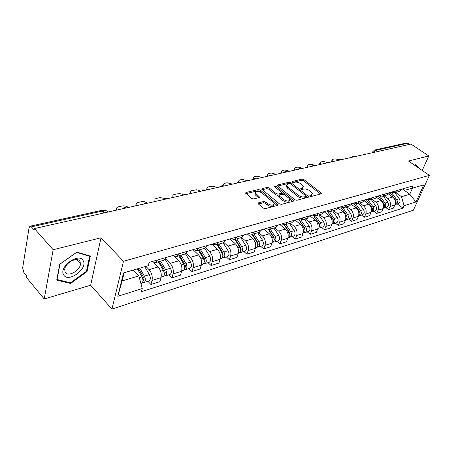 <?xml version="1.0" encoding="UTF-8"?>
<svg xmlns="http://www.w3.org/2000/svg" width="452" height="452" viewBox="0 0 452 452"><rect width="100%" height="100%" fill="white"/><g stroke="black" fill="none" stroke-linecap="round" stroke-linejoin="round"><path stroke-width="0.68" d="M309.965 196.106L311.304 196.467L321.129 193.868L321.485 193.433L321.073 192.874L303.959 179.613L302.111 179.111L292.224 181.467L292.218 182.139L293.534 182.501L294.828 182.19C296.828 181.896 298.828 182.438 300.829 183.823L303.495 186.603L302.292 188.049L300.738 188.693L302.337 189.422L303.631 189.094C305.625 188.783 307.642 189.326 309.676 190.733L312.411 193.614L311.23 195.061L309.942 195.4L309.965 196.106M258.42 202.869L257.973 203.468L258.335 203.954L263.273 208.089L265.313 208.638L277.584 205.389L278.008 204.829L260.301 190.083L258.329 189.552L246.007 192.49L245.555 193.077L251.713 198.405L253.736 198.948L259.047 197.626L259.482 197.055L255.301 192.919C255.939 190.84 258.098 190.812 261.781 192.823L273.189 202.213L274.189 203.581C273.528 205.677 271.353 205.694 267.663 203.649L265.736 202.055L263.725 201.513L258.42 202.869L258.126 203.745M123.481 261.267L101.022 237.78L53.166 249.73L34.414 228.565L410.987 144.064L428.795 155.951L408.461 161.031L429.4 175.365L123.481 261.267L111.955 309.072L413.354 210.237L429.4 175.365M294.902 199.761L296.851 200.287L308.174 197.292L308.546 196.829L308.145 196.275L290.964 182.732L289.077 182.218L277.692 184.93L277.285 185.433L277.652 185.919L294.902 199.761M293.184 201.259L281.404 204.377L279.409 203.841L261.736 189.179L262.166 188.637L267.273 187.416L269.222 187.942L276.161 193.575L278.116 194.1L281.443 193.264L281.85 192.755L274.268 186.439L274.014 186.094L275.647 186.105L293.19 200.213L293.585 200.75L293.184 201.259M53.166 249.73L44.223 298.97L26.425 277.449L26.651 276.076L23.95 272.822L22.656 267.985L29.058 227.735L29.956 226.237L31.341 226.842L34.171 230.045L34.414 228.565M44.223 298.97L90.66 285.223L111.955 309.072M374.719 149.991L406.393 142.99L407.834 143.244L375.996 150.313L373.81 152.409M409.546 144.386L407.834 143.244M422.224 170.455L428.795 155.951M399.099 191.445L401.93 189.094M384.081 195.835L387.771 198.535C390.257 200.744 390.997 203.394 389.986 206.485L394.895 204.959C395.912 201.886 395.178 199.259 392.698 197.066L388.782 194.219M394.895 204.959L393.506 208.089L388.596 209.638L385.72 207.496M397.014 190.524L394.63 192.75L390.952 192.281M389.986 206.485L388.596 209.638M387.347 194.88L390.183 192.501M373.798 211.197L376.697 213.384L381.782 211.779L383.166 208.604C384.177 205.485 383.432 202.812 380.934 200.575L376.861 197.564M385.081 193.981L382.697 196.236L379.002 195.744M372.115 199.332L375.827 202.095C378.335 204.349 379.087 207.044 378.081 210.186L376.697 213.384M375.16 198.439L378.002 196.032M361.453 215.028L364.368 217.265L369.64 215.604L371.019 212.378C372.019 209.214 371.261 206.491 368.742 204.208L364.487 201.004M372.714 197.569L370.329 199.852L366.617 199.338M359.713 202.954L363.453 205.784C365.979 208.089 366.741 210.835 365.741 214.016L364.368 217.265M362.527 202.134L365.369 199.699M348.65 219.005L351.583 221.288L357.052 219.57L358.419 216.293C359.413 213.078 358.639 210.304 356.108 207.971L351.622 204.541M359.882 201.287L357.498 203.603L353.769 203.061M346.859 206.711L350.622 209.604C353.165 211.96 353.939 214.756 352.95 217.994L351.583 221.288M349.413 205.965L352.255 203.496M335.367 223.124L338.316 225.469L343.989 223.683L345.351 220.356C346.334 217.09 345.548 214.265 343 211.875L338.243 208.18M346.56 205.151L344.175 207.496L340.435 206.926M333.525 210.609L337.305 213.57C339.864 215.983 340.655 218.83 339.678 222.124L338.316 225.469M335.802 209.943L338.638 207.445M321.575 227.407L324.547 229.802L330.435 227.949L331.785 224.571C332.757 221.254 331.96 218.372 329.395 215.932L324.316 211.909M332.717 209.163L330.339 211.542L326.587 210.943M319.677 214.655L323.479 217.689C326.05 220.158 326.858 223.062 325.892 226.407L324.547 229.802M321.649 214.078L324.485 211.553M307.253 231.853L310.236 234.311L316.355 232.384L317.694 228.955C318.654 225.582 317.841 222.644 315.259 220.141L309.863 215.79M318.327 213.338L315.954 215.745L312.191 215.118M305.286 218.864L309.111 221.972C311.699 224.497 312.518 227.458 311.569 230.859L310.236 234.311M306.936 218.384L309.761 215.819M292.354 236.475L295.354 238.995L301.721 236.989L303.043 233.509C303.987 230.074 303.162 227.079 300.563 224.52L295.145 220.062M303.354 217.678L300.992 220.118L297.224 219.457M290.331 223.237L294.173 226.424C296.772 229.011 297.608 232.034 296.67 235.486L295.354 238.995M291.619 222.859L294.438 220.265M276.856 241.283L279.867 243.871L286.495 241.786L287.8 238.244C288.726 234.757 287.884 231.701 285.274 229.074L279.833 224.497M287.76 222.198L285.41 224.672L281.636 223.977M274.76 227.785L278.618 231.057C281.234 233.707 282.088 236.791 281.167 240.306L279.867 243.871M275.669 227.52L278.472 224.893M260.719 246.295L263.736 248.95L270.641 246.775L271.929 243.176C272.838 239.628 271.98 236.509 269.358 233.814L263.889 229.119M271.511 226.91L269.172 229.418L265.397 228.684M258.55 232.526L262.426 235.882C265.053 238.605 265.917 241.752 265.019 245.329L263.736 248.95M259.036 232.384L261.821 229.723M243.899 251.515L246.928 254.244L254.126 251.979L255.391 248.317C256.278 244.707 255.403 241.521 252.77 238.758L247.284 233.938M254.561 231.825L252.239 234.368L248.464 233.594M241.656 237.464L245.538 240.91C248.176 243.707 249.058 246.922 248.182 250.561L246.928 254.244M241.679 237.453L244.442 234.763M226.35 256.962L229.39 259.77L236.904 257.403L238.142 253.679C239.006 250.001 238.114 246.747 235.464 243.916L229.966 238.961M236.859 236.961L234.565 239.537L230.791 238.718M224.022 242.611L227.921 246.159C230.571 249.029 231.469 252.312 230.616 256.018L229.39 259.77M223.554 242.752L226.294 240.023M208.033 262.646L211.078 265.533L218.921 263.064L220.135 259.278C220.966 255.533 220.056 252.205 217.406 249.295L211.898 244.199M218.367 242.323L216.09 244.933L212.333 244.074M205.541 247.922L209.519 251.645C212.18 254.589 213.095 257.951 212.276 261.719L211.078 265.533M204.603 248.289L207.31 245.526M188.885 268.59L191.936 271.562L200.14 268.98L201.315 265.126C202.123 261.312 201.191 257.911 198.53 254.917L193.015 249.673M199.016 247.933L196.773 250.577L193.027 249.668M186.145 253.386L190.286 257.374C192.953 260.403 193.885 263.838 193.1 267.68L191.936 271.562M184.772 254.086L187.444 251.289M168.862 274.805L171.907 277.867L180.489 275.166L181.636 271.245C182.405 267.358 181.455 263.878 178.789 260.798L174.353 256.453M178.755 253.809L176.546 256.493L172.822 255.527M165.771 259.013L170.161 263.369C172.828 266.488 173.783 270.002 173.031 273.918L171.907 277.867M163.997 260.16L166.624 257.324M147.889 281.313L150.928 284.472L159.923 281.641L161.025 277.652C161.754 273.692 160.788 270.126 158.121 266.957L154.053 262.849M157.511 259.968L155.347 262.691L151.652 261.668M145.877 266.369L149.081 269.652C151.748 272.861 152.725 276.46 152.013 280.455L150.928 284.472M124.17 272.737L122.176 280.918L138.832 275.895L142.261 288.551L117.808 296.292L123.492 272.94L148.267 265.669L149.126 262.403L413.009 185.885L411.896 188.354L404.393 190.315L402.466 188.936M395.636 192.456L401.534 196.716L409.772 194.23L412.512 188.173M402.393 188.959L409.772 194.23L415.976 201.959L404.054 205.733L401.534 196.716M411.896 188.354L423.829 184.851L415.976 201.959M142.261 288.551L141.442 291.687L402.975 208.123L404.054 205.733M419.614 168.664L415.654 164.669L414.789 165.364M101.022 237.78L90.66 285.223M56.726 280.11L70.569 283.477L87.038 271.595L90.338 256.098L76.88 252.109L59.732 264.234L56.726 280.11M138.832 275.895L133.255 270.076M397.229 203.925L402.975 208.123M122.176 280.918L117.808 296.292M417.733 167.229L419.665 168.556M69.828 282.63L70.569 283.477M86.501 271.002L87.038 271.595M310.394 196.349L312.004 194.693M303.1 187.676L301.49 189.32M320.575 194.01L303.535 180.783L301.687 180.275L292.749 182.422M289.715 183.489L288.653 183.405L277.765 186.015M307.654 197.434L306.032 196.151M305.772 196.496L305.755 195.784L290.664 183.868L289.342 183.506L287.958 183.84L286.704 185.365L287.901 186.975L298.235 195.191C300.297 196.637 302.354 197.191 304.394 196.857L305.772 196.496L305.326 197.688L305.942 196.411M286.709 185.393L286.28 186.557L287.483 188.173L287.901 186.975M305.326 197.688L303.953 198.049C301.913 198.388 299.862 197.835 297.795 196.388L287.483 188.173M262.205 189.744L266.866 188.631L267.273 187.416M281.715 193.145L281.02 194.473L277.692 195.315L275.737 194.789L268.81 189.151L266.866 188.631M281.782 192.586L284.257 194.58M289.348 198.682L292.704 201.389M283.466 199.501C287.02 201.479 289.133 201.49 289.811 199.541L288.772 198.129L284.737 194.874L282.788 194.349L279.46 195.191L279.048 195.716L283.466 199.501L283.031 200.722C286.585 202.694 288.698 202.705 289.376 200.75L289.433 200.592M278.765 196.53L278.997 197.439L279.426 196.224M283.031 200.722L278.997 197.439M273.782 204.75L273.759 204.818C273.098 206.914 270.923 206.937 267.234 204.886L265.318 203.293L263.307 202.756L258.403 204.01M255.284 192.981L254.894 194.151L255.826 195.411L256.239 194.174M258.623 197.733L255.826 195.411M261.38 192.529L259.889 191.303L257.922 190.772L246.012 193.631M277.144 205.502L273.533 202.536M390.07 192.716L395.41 199.942C396.477 201.767 396.37 203.287 395.076 204.502M339.158 159.782L335.039 158.861L332.847 159.347L331.966 160.228L332.926 161.579M391.477 192.558L396.653 199.564C397.816 201.694 397.557 203.287 395.879 204.344L395.11 204.473M394.782 192.705L399.28 198.773C400.438 200.891 400.178 202.479 398.494 203.536L398.268 203.603M331.565 161.884L331.683 160.963M378.256 195.959L383.754 203.479C384.855 205.411 384.72 206.976 383.336 208.174M327.039 162.291L323.101 161.505L320.841 162.002L319.909 162.952L320.852 164.291M384.149 204.163L384.437 205.089M380.03 196.23L385.042 203.089C386.217 205.259 385.963 206.88 384.279 207.948L383.482 208.073M383.228 196.083L387.759 202.264C388.929 204.428 388.675 206.039 386.991 207.106L386.759 207.174M319.502 164.59L319.649 163.652M366.137 199.473L371.68 207.146C372.821 209.186 372.651 210.802 371.171 211.977M315.536 165.483L310.767 164.234L308.428 164.748L307.445 165.771L308.366 167.093M371.956 207.592L372.414 209.022M368.12 199.97L373.013 206.739C374.205 208.954 373.951 210.598 372.262 211.677L371.442 211.802M371.256 199.581L375.827 205.886C377.013 208.089 376.765 209.728 375.075 210.802L374.844 210.875M307.032 167.393L307.202 166.432M415.343 164.918L418.253 167.732M83.247 260.821C79.411 251.9 58.41 266.736 63.642 274.822C67.941 283.331 88.05 268.816 83.247 260.821M80.015 261.544C77.721 256.064 64.845 262.81 64.709 269.674L65.184 272.127C67.766 277.545 80.512 270.482 80.456 263.776L80.015 261.544M70.478 282.788L57.071 279.511L59.98 264.137L76.586 252.397L89.632 256.256L86.445 271.273L70.478 282.788M89.168 255.753L89.632 256.256M359.928 213.033L359.589 211.525L353.583 203.112L359.165 210.943C360.34 213.107 360.142 214.762 358.566 215.909M302.868 168.325L298.004 167.059L295.585 167.59L294.551 168.686L295.455 169.992M355.741 203.795L360.549 210.525C361.753 212.779 361.504 214.451 359.815 215.536L358.967 215.66M358.854 203.208L363.464 209.638C364.662 211.881 364.419 213.547 362.73 214.632L362.498 214.706M294.133 170.285L294.331 169.314M340.678 207.078L346.187 214.881C347.396 217.169 347.164 218.87 345.492 219.983M289.76 171.268L284.805 169.98L282.297 170.534L281.212 171.715L282.088 172.986M340.797 207.146L346.661 215.457L346.966 217.152M342.87 207.717L347.622 214.446C348.837 216.745 348.594 218.446 346.904 219.548L346.029 219.666M345.995 206.965L350.65 213.53C351.859 215.819 351.616 217.508 349.927 218.61L349.695 218.678M280.782 173.28L281.33 172.076M327.446 211.412L332.712 218.971C333.943 221.322 333.706 223.056 332.017 224.164L331.921 224.198M332.825 219.141L333.141 219.389M276.195 174.308L271.132 173.003L268.539 173.579L267.392 174.851L268.245 176.094M327.632 211.485L333.248 219.542L333.508 221.407M329.474 211.739L334.209 218.519C335.429 220.864 335.198 222.593 333.508 223.7L332.599 223.819M332.655 210.864L337.345 217.565C338.571 219.898 338.333 221.621 336.644 222.729L336.412 222.802M266.951 176.382L267.499 175.178M313.626 215.802L318.722 223.22C319.959 225.616 319.739 227.379 318.05 228.503L318.05 228.503M318.547 222.96L319.005 223.333M262.137 177.466L256.973 176.139L254.284 176.732L253.075 178.105L253.499 178.907M313.869 215.864L319.315 223.785L319.536 225.802M315.536 215.87L320.276 222.746C321.513 225.141 321.287 226.898 319.598 228.023L318.654 228.124M318.807 214.909L323.536 221.757C324.773 224.141 324.542 225.893 322.852 227.011L322.621 227.079M252.628 179.597L253.171 178.393M299.201 220.288L304.179 227.633C305.433 230.079 305.219 231.876 303.529 233.006L303.298 233.079M303.671 226.881L304.303 227.401M247.566 180.732L242.295 179.387L239.503 180.003L238.227 181.484L238.532 182.116M299.501 220.322L304.84 228.192L305.004 230.362M307.394 218.248L300.992 220.118L305.795 227.141C307.044 229.588 306.823 231.373 305.14 232.509L304.156 232.605M304.416 219.118L309.185 226.113C310.434 228.548 310.213 230.328 308.524 231.458L308.292 231.531M237.825 182.246L238.306 181.727M284.15 224.881L289.054 232.221C290.32 234.724 290.111 236.549 288.427 237.695L288.195 237.763M288.184 230.921L288.997 231.605M232.447 184.128L227.062 182.755L224.169 183.393L222.819 184.998L223.576 186.117M284.5 224.876L289.783 232.78L289.89 235.085M285.918 224.525L290.732 231.712C291.998 234.209 291.789 236.029 290.105 237.176L289.088 237.26M289.455 223.491L294.263 230.644C295.523 233.125 295.309 234.938 293.625 236.08L293.393 236.153M222.339 185.992L222.887 185.196M268.437 229.599L273.307 237.001C274.59 239.56 274.387 241.419 272.714 242.571L272.483 242.645M272.042 235.074L273.059 235.944M216.757 187.648L214.932 186.648L212.79 186.167L208.248 186.919L206.824 188.648L207.547 189.716M268.833 229.526L274.115 237.549L274.161 239.989M270.206 229.119L275.059 236.469C276.336 239.023 276.132 240.876 274.454 242.029L273.398 242.102M273.889 228.04L278.731 235.356C280.003 237.893 279.805 239.741 278.127 240.893L277.895 240.961M206.349 189.981L206.875 188.795M252.024 234.441L256.905 241.978C258.194 244.594 258.007 246.487 256.34 247.651L256.109 247.724M255.199 239.34L256.437 240.43M200.456 191.303L198.614 190.286L196.417 189.795L191.71 190.58L190.162 191.744L190.885 193.456M252.465 234.3L257.793 242.521L257.77 245.086M253.843 233.899L258.725 241.424C260.013 244.035 259.827 245.922 258.16 247.091L257.052 247.142M257.68 232.78L262.555 240.266C263.844 242.86 263.652 244.741 261.979 245.905L261.748 245.973M189.716 193.716L190.235 192.541M234.876 239.441L239.803 247.171C241.102 249.849 240.927 251.775 239.272 252.95L239.04 253.024M237.605 243.724L239.085 245.057M183.371 194.993L181.518 194.015L179.342 193.563L174.512 194.383C173.161 194.733 172.63 195.405 172.924 196.411L173.557 197.343M235.413 239.289L240.775 247.702L240.679 250.385M236.78 238.888L241.701 246.594C243.001 249.267 242.826 251.188 241.165 252.363L240.012 252.397M240.78 237.718L245.69 245.379C246.99 248.041 246.809 249.95 245.153 251.126L244.922 251.199M172.427 197.597L172.935 196.439M216.994 244.668L221.949 252.589C223.265 255.329 223.102 257.295 221.457 258.476L221.231 258.55M219.22 248.221L220.966 249.832M165.133 198.53L159.997 197.597L156.618 198.343C155.155 198.727 154.595 199.456 154.94 200.535L155.522 201.389M217.615 244.487L223.017 253.109L222.847 255.9M218.983 244.091L223.932 251.984C225.249 254.719 225.079 256.679 223.435 257.866L222.231 257.872M223.158 242.871L228.102 250.719C229.413 253.442 229.243 255.391 227.599 256.572L227.367 256.646M154.426 201.632L154.929 200.502M198.315 250.131L203.298 258.25C204.626 261.053 204.479 263.058 202.852 264.256L202.626 264.324M199.976 252.832L202.01 254.758M147.51 203.157C145.73 201.841 143.725 201.349 141.504 201.688L137.984 202.468C136.397 202.886 135.809 203.677 136.21 204.835L136.736 205.603M199.038 249.916L204.468 258.759C205.106 260.103 205.033 261.064 204.247 261.635L204.214 261.646M200.394 249.521L205.372 257.617C206.7 260.42 206.547 262.414 204.92 263.612L203.66 263.589M204.756 248.25L209.728 256.295C211.05 259.081 210.898 261.07 209.265 262.262L209.039 262.335M135.685 205.841L136.171 204.739M178.789 255.838L183.8 264.166C185.139 267.042 185.009 269.087 183.399 270.29L183.173 270.358M179.811 257.533L182.173 259.838M128.413 207.474C126.622 206.106 124.56 205.598 122.232 205.954L118.56 206.762C116.842 207.225 116.215 208.078 116.689 209.327L117.147 209.999M179.619 255.595L185.077 264.663C185.721 266.042 185.653 267.019 184.879 267.595L184.732 267.635M180.958 255.205L185.97 263.51C187.309 266.375 187.173 268.415 185.563 269.618L184.235 269.55M185.501 253.832L190.524 262.126C191.863 264.979 191.721 267.008 190.106 268.211L189.88 268.279M116.147 210.225L116.616 209.157M158.353 261.81L163.387 270.364C164.743 273.313 164.624 275.392 163.042 276.607L162.822 276.68M158.658 262.329L161.375 265.058M108.469 211.948C106.666 210.542 104.559 210.027 102.135 210.4L101.293 210.587M159.296 261.533L164.788 270.844C165.432 272.257 165.375 273.251 164.613 273.833L164.342 273.884M160.624 261.143L165.658 269.674C167.014 272.612 166.895 274.692 165.308 275.906L163.912 275.788M165.274 259.533L170.432 268.222C171.777 271.149 171.658 273.217 170.065 274.432L169.839 274.5M137.402 268.861L142.001 276.85C143.369 279.878 143.273 282.003 141.713 283.229L141.493 283.297M137.905 268.708L139.549 270.415M138.47 268.544L143.527 277.313C144.182 278.765 144.131 279.782 143.386 280.37L142.979 280.398M139.781 268.16L144.38 276.127C145.747 279.15 145.646 281.268 144.086 282.494L142.612 282.302M144.787 266.691L149.38 274.613C150.742 277.613 150.64 279.726 149.07 280.946L148.849 281.014M173.031 273.918L181.636 271.245M193.1 267.68L201.315 265.126M212.276 261.719L220.135 259.278M230.616 256.018L238.142 253.679M248.182 250.561L255.391 248.317M265.019 245.329L271.929 243.176M281.167 240.306L287.8 238.244M296.67 235.486L303.043 233.509M311.569 230.859L317.694 228.955M325.892 226.407L331.785 224.571M339.678 222.124L345.351 220.356M352.95 217.994L358.419 216.293M365.741 214.016L371.019 212.378M378.081 210.186L383.166 208.604M152.013 280.455L161.025 277.652M149.081 269.652L158.121 266.957M170.161 263.369L178.789 260.798M190.286 257.374L198.53 254.917M209.519 251.645L217.406 249.295M227.921 246.159L235.464 243.916M245.538 240.91L252.77 238.758M262.426 235.882L269.358 233.814M278.618 231.057L285.274 229.074M294.173 226.424L300.563 224.52M309.111 221.972L315.259 220.141M323.479 217.689L329.395 215.932M337.305 213.57L343 211.875M350.622 209.604L356.108 207.971M363.453 205.784L368.742 204.208M375.827 202.095L380.934 200.575M387.771 198.535L392.698 197.066M377.736 151.527L375.996 150.313L374.538 150.03L372.832 151.68L373.375 152.505M103.666 213.022L101.847 211.186L31.341 226.842M104.384 212.864L104.197 212.677C104.05 211.451 103.265 210.96 101.847 211.186L100.406 210.66L30.12 226.203M372.951 151.358L372.403 152.719M310.784 196.247L311.23 195.061M300.823 188.868L301.004 188.371M301.863 189.23L302.292 188.049M292.043 181.97L292.224 181.467M301.687 180.275L302.111 179.111M303.535 180.783L303.959 179.613M320.643 193.993L321.073 192.874M309.756 195.891L309.942 195.4M277.426 185.699L277.692 184.93M288.653 183.405L289.077 182.218M290.579 183.806L290.964 182.732M307.722 197.411L308.145 196.275M297.795 196.388L298.235 195.191M303.953 198.049L304.394 196.857M261.889 189.456L262.166 188.637M268.81 189.151L269.222 187.942M275.737 194.789L276.161 193.575M277.692 195.315L278.116 194.1M281.02 194.473L281.443 193.264M275.257 187.235L275.647 186.105M292.772 201.372L293.19 200.213M263.307 202.756L263.725 201.513M265.318 203.293L265.736 202.055M267.234 204.886L267.663 203.649M258.753 197.699L259.126 196.575M245.724 193.366L246.007 192.49M257.922 190.772L258.329 189.552M259.889 191.303L260.301 190.083M277.212 205.485L277.624 204.31M395.41 199.942L394.929 200.089M399.28 198.773L396.653 199.564M383.754 203.479L383.189 203.654M387.759 202.264L385.042 203.089M371.68 207.146L371.019 207.349M375.827 205.886L373.013 206.739M359.165 210.943L358.402 211.174M363.464 209.638L360.549 210.525M346.187 214.881L345.311 215.146M350.65 213.53L347.622 214.446M332.712 218.971L331.728 219.271M337.345 217.565L334.209 218.519M318.722 223.22L317.609 223.554M323.536 221.757L320.276 222.746M304.179 227.633L302.936 228.011M309.185 226.113L305.795 227.141M289.054 232.221L287.664 232.644M294.263 230.644L290.732 231.712M273.307 237.001L271.765 237.469M274.454 239.424L274.149 239.52M278.731 235.356L275.059 236.469M256.905 241.978L255.194 242.498M258.143 244.436L257.759 244.555M262.555 240.266L258.725 241.424M239.803 247.171L237.905 247.747M241.136 249.657L240.667 249.803M245.69 245.379L241.701 246.594M221.949 252.589L219.858 253.222M223.39 255.109L222.83 255.278M228.102 250.719L223.932 251.984M203.298 258.25L201.004 258.945M204.852 260.798L204.197 261.002M209.728 256.295L205.372 257.617M183.8 264.166L181.275 264.934M185.478 266.748L184.71 266.979M190.524 262.126L185.97 263.51M163.387 270.364L160.618 271.2M165.2 272.974L164.313 273.245M170.432 268.222L165.658 269.674M142.001 276.85L139.312 277.669M143.956 279.494L142.945 279.805M149.38 274.613L144.38 276.127M366.329 154.087L364.685 153.872L363.295 154.765M354.249 156.793L352.583 156.578L351.176 157.488M341.74 159.601L340.051 159.381L338.621 160.302M328.779 162.511C327.547 161.98 326.491 162.217 325.615 163.223M315.338 165.528C314.083 164.986 313.016 165.223 312.129 166.246M301.394 168.658C300.122 168.104 299.038 168.347 298.139 169.387M286.913 171.907C285.619 171.342 284.517 171.585 283.607 172.647M271.867 175.28C270.556 174.704 269.437 174.952 268.516 176.031M256.227 178.789C254.888 178.201 253.753 178.455 252.815 179.557M239.95 182.444C238.588 181.84 237.436 182.099 236.481 183.224M223 186.247C221.61 185.631 220.435 185.896 219.469 187.038M205.332 190.213C203.92 189.58 202.722 189.851 201.739 191.015M186.902 194.349C185.456 193.705 184.235 193.981 183.235 195.168M167.658 198.665C166.183 198.01 164.935 198.287 163.918 199.501M147.55 203.18C146.036 202.507 144.764 202.795 143.725 204.033M126.509 207.897C124.961 207.214 123.656 207.508 122.594 208.779M155.347 262.691L164.438 260.03M394.63 192.75L399.551 191.309M382.697 196.236L387.799 194.744M370.329 199.852L375.618 198.304M357.498 203.603L362.984 201.999M344.175 207.496L349.871 205.829M330.339 211.542L336.26 209.813M315.954 215.745L322.112 213.949M285.41 224.672L292.077 222.723M269.172 229.418L276.127 227.384M252.239 234.368L259.493 232.249M234.565 239.537L242.136 237.323M216.09 244.933L224.006 242.622M196.773 250.577L205.055 248.159M176.546 256.493L185.218 253.956M102.937 211.157L100.638 210.615M321.361 193.755L321.485 193.433M308.417 197.179L308.546 196.829M286.28 186.557L286.704 185.365M278.624 196.931L279.048 195.716M293.438 201.14L293.585 200.75M254.894 194.151L255.301 192.919M259.335 197.496L259.482 197.055M277.856 205.264L278.008 204.829M398.494 203.536L395.879 204.344M331.469 161.533L331.966 160.228M386.991 207.106L384.279 207.948M319.417 164.274L319.909 162.952M375.075 210.802L372.262 211.677M306.959 167.11L307.445 165.771M76.659 259.572L80.456 263.776M362.73 214.632L359.815 215.536M294.071 170.048L294.551 168.686M349.927 218.61L346.904 219.548M280.732 173.093L281.212 171.715M336.644 222.729L333.508 223.7M266.923 176.252L267.392 174.851M322.852 227.011L319.598 228.023M252.611 179.529L253.075 178.105M303.529 233.006L303.179 233.119M308.524 231.458L305.14 232.509M238.001 182.196L238.227 181.484M288.427 237.695L287.935 237.848M293.625 236.08L290.105 237.176M222.503 186.038L222.819 184.998M272.714 242.571L272.059 242.775M278.127 240.893L274.454 242.029M206.44 189.964L206.824 188.648M256.34 247.651L255.521 247.905M261.979 245.905L258.16 247.091M189.857 193.682L190.202 192.45M239.272 252.95L238.266 253.261M245.153 251.126L241.165 252.363M172.619 197.552L172.924 196.411M221.457 258.476L220.254 258.855M227.599 256.572L223.435 257.866M154.674 201.581L154.94 200.535M202.852 264.256L201.434 264.691M209.265 262.262L204.92 263.612M135.984 205.773L136.21 204.835M183.399 270.29L181.749 270.804M190.106 268.211L185.563 269.618M116.503 210.146L116.689 209.327M163.042 276.607L161.132 277.2M170.065 274.432L165.308 275.906M141.713 283.229L140.888 283.483M149.07 280.946L144.086 282.494"/></g></svg>
